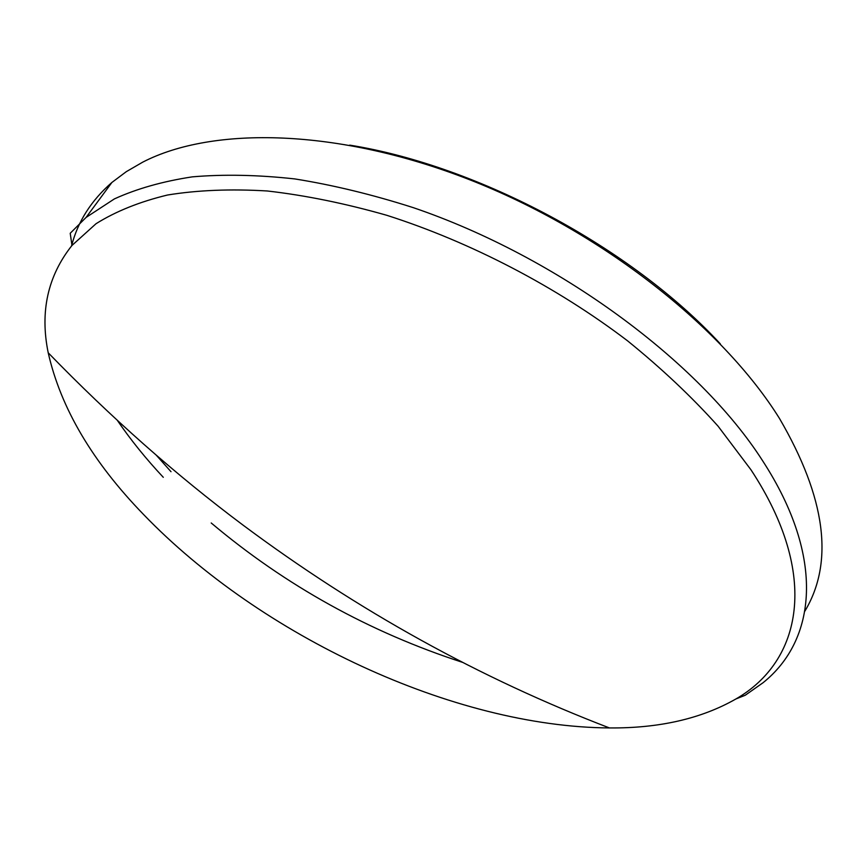 <?xml version="1.0" encoding="UTF-8"?>
<svg xmlns="http://www.w3.org/2000/svg" width="865" height="865" viewBox="0 0 865 865"><rect width="100%" height="100%" fill="white"/><g stroke="black" fill="none" stroke-linecap="round" stroke-linejoin="round"><path stroke-width="1.3" d="M750.961 469.782L718.08 426.196C691.87 396.938 661.703 368.49 627.558 340.832C556.519 286.78 470.755 242.092 386.817 215.309C345.2 203.437 305.367 195.328 267.307 190.981C230.782 188.786 197.523 190.127 167.529 195.014C139.697 201.74 115.867 211.309 96.026 223.721L71.979 245.444C47.737 276.011 39.812 311.8 48.213 352.79C60.691 407.999 92.544 461.964 143.774 514.718C260.787 636.045 453.541 726.816 609.447 727.941C659.281 728.341 701.439 718.674 735.942 698.952C801.487 661.26 820.452 575.409 750.961 469.782M71.979 245.444L70.216 233.28L86.089 217.418L114.385 198.907C136.778 188.711 162.739 181.369 192.279 176.86C223.7 174.168 257.878 174.849 294.824 178.925C333.003 185.024 372.501 194.593 413.297 207.654C557.903 256.851 699.309 361.743 762.562 460.688C825.978 558.293 815.976 640.457 762.984 682.777L745.262 695.233L735.942 698.952M171.011 471.706L156.262 455.163M349.72 145.125C478.821 165.864 631.569 247.768 720.296 343.827M804.883 611.133C834.26 562.109 825.783 497.894 779.484 418.465C722.567 327.024 600.959 231.042 469.446 179.661C337.804 128.28 212.606 126.031 142.736 162.144L126.29 171.67L111.899 182.461C91.214 200.507 77.753 221.678 71.535 245.984M117.359 420.401C130.712 439.917 146.023 458.882 163.29 477.307M211.211 522.979C285.655 585.637 369.517 632.131 462.829 662.449M609.447 727.941C480.021 678.344 357.84 610.701 242.914 525.023C175.573 474.636 110.677 417.222 48.213 352.79M86.089 217.418L111.899 182.461"/></g></svg>
